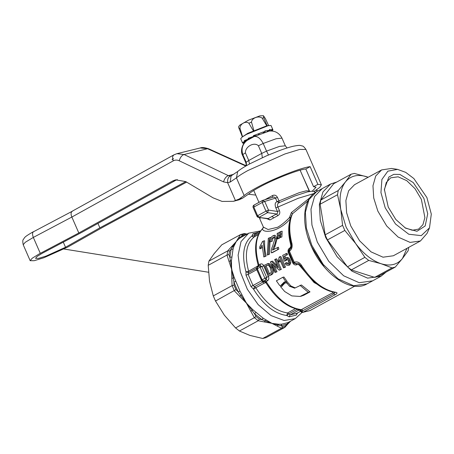 <?xml version="1.0" encoding="UTF-8"?>
<svg xmlns="http://www.w3.org/2000/svg" width="454" height="454" viewBox="0 0 454 454"><rect width="100%" height="100%" fill="white"/><g stroke="black" fill="none" stroke-linecap="round" stroke-linejoin="round"><path stroke-width="0.68" d="M186.645 182.122L103.325 226.972L67.845 247.01L43.856 257.747L34.215 260.704L30.174 260.692L32.177 258.258L38.879 254.109L78.814 232.981L172.565 181.032L175.59 179.846L185.748 181.589L213.091 197.842L222.131 201.434L233.407 201.315L238.991 199.828L242.578 198.177L239.179 199.011L233.407 201.315M63.288 242.147L65.524 247.265L99.891 227.84L185.782 181.606M65.524 247.265L46.053 256.09L38.635 258.36L35.526 258.354L37.063 256.482L42.222 253.292L82.072 232.21L175.908 180.215L172.565 181.032M40.287 253.355L33.329 237.425L71.857 217.046L78.814 232.981M248.525 194.221L255.778 195.101M97.95 223.408L99.891 227.84M177.293 179.557L175.908 180.215M173.286 160.847C175.17 159.848 177.151 159.825 179.228 160.778L223.555 181.901C224.537 178.536 226.137 176.447 228.351 175.636L184.029 154.508L176.89 153.69L174.444 154.644C172.497 155.523 172.111 157.589 173.286 160.847L71.857 217.046C70.58 213.919 70.892 211.893 72.793 210.968L34.027 231.466C32.33 232.176 32.098 234.162 33.329 237.425L25.214 242.322L23.216 244.763L30.174 260.692M200.259 147.964L208.664 148.787L246.267 165.806M223.555 181.901L227.647 182.718L230.144 182.082L236.432 177.855L244.167 195.555C246.448 193.614 250.296 191.162 255.71 188.194C272.485 178.893 301.195 167.532 310.139 166.658L305.82 169.013C298.76 169.416 273.654 179.273 259.052 187.377C254.45 189.897 251.176 191.985 249.24 193.637L242.578 198.177M244.167 195.555L239.179 199.011M200.254 147.959L176.884 153.69L173.933 154.848L72.317 211.15M174.444 154.644L173.933 154.848M172.032 159.7L173.513 158.559M302.233 175.017L309.656 191.44M231.716 175.641L231.092 175.908L230.144 182.082M235.501 200.702L227.647 182.718C227.386 179.154 228.288 176.935 230.36 176.056L228.351 175.636L233.714 174.319M305.82 169.013L313.555 186.713L316.046 187.19L312.25 191.225M310.139 166.658L317.868 184.358L321.398 184.852L319.837 187.354L314.02 191.497M231.046 175.936L230.36 176.056M317.868 184.358L313.555 186.713M247.033 140.451L246 141.239C242.924 143.351 239.894 150.439 242.561 155.364L242.839 154.581C241.051 148.878 242.453 144.168 247.033 140.451L254.229 136.523C257.424 136.007 260.409 138.322 263.189 143.47L266.538 151.125L279.522 146.392L285.322 145.802M287.059 147.976L285.328 145.802L281.979 138.147C279.159 132.926 274.925 130.565 269.279 131.07L254.229 136.523M326.261 237.385L327.425 239.939L344.819 230.439L342.577 225.32L325.189 234.814L326.261 237.385M327.425 239.939L347.48 266.85L364.868 257.35L355.607 243.48L344.819 230.439M364.868 257.35L368.733 260.414L381.144 263.734C372.019 260.641 363.506 253.888 355.607 243.48L346.09 227.062L340.806 209.612L337.515 194.732L320.121 204.232L325.189 234.814M347.48 266.85L351.339 269.909L368.733 260.414M386.07 272.111L380.968 276.282L367.575 278.126L352.026 271.214L337.169 256.799L325.705 237.521L320.325 220.462L319.361 204.606L322.936 191.934L330.597 184.023L336.862 181.986M342.577 225.32L340.806 209.612C338.968 197.717 340.506 188.501 345.42 181.963L351.101 174.211L333.707 183.705L320.819 200.049L320.121 204.232M351.339 269.909L374.635 277.383L377.859 276.594L395.252 267.1L402.454 258.513C397.307 264.733 390.207 266.475 381.144 263.734L392.029 267.888L395.252 267.1M406.988 248.327L402.454 258.513L408.14 250.756L408.742 247.368M320.819 200.049L338.213 190.555L345.42 181.963C350.567 175.743 357.673 174.001 366.73 176.742L368.188 177.247M381.627 169.909L354.534 184.699L348.632 190.799L345.88 200.56L346.623 212.773L350.766 225.916L359.596 240.768L371.043 251.874L383.023 257.197L393.34 255.772L420.432 240.983L410.115 242.408L398.141 237.079L386.689 225.978L377.859 211.127L373.716 197.984L372.972 185.771L375.725 176.004L381.627 169.909L391.637 168.44L397.608 169.387M374.635 277.383L392.029 267.888M322.221 188.597L314.554 196.508L310.984 209.181L311.943 225.036L317.323 242.096L328.787 261.373L343.65 275.788L359.193 282.7L372.586 280.856L359.193 282.7L343.65 275.788L328.787 261.373L317.323 242.096L311.943 225.036L310.984 209.181L314.554 196.508L322.221 188.597M351.101 174.211L354.324 173.422L368.217 177.23M338.213 190.555L337.515 194.732M429.507 227.823L421.267 235.643L408.765 234.236L395.508 224.004L385.202 207.813L380.946 192.587L381.899 179.455L387.864 171.152L397.602 169.393L405.711 172.367L413.855 178.541L426.913 197.592L431.3 214.106L429.507 227.823L427.083 233.362L420.432 240.983M388.232 207.069L395.774 219.43L405.547 228.152L416.965 231.285L425.165 225.973L427.719 213.789L423.883 198.336L413.248 182.565L399.889 174.438L393.783 174.359L388.868 177.032L384.373 189.369L388.232 207.069M404.849 227.715L412.277 230.263L418.65 229.094L422.912 224.696L424.893 217.653L421.369 199.368L415.001 188.66L406.744 180.652L398.113 176.81L390.667 177.837L386.24 182.559L384.362 190.181M239.02 128.908L239.973 128.142C240.092 123.783 245.796 120.69 248.906 123.267L251.488 122.098C251.908 117.927 258.684 115.407 262.123 118.148L263.751 117.751L263.445 115.719L260 115.827L248.4 120.202L239.633 125.225L238.515 126.967L242.368 136.892M263.445 115.719L265.454 118.676L268.524 125.446M263.751 117.751L267.1 125.735L271.032 125.486L272.916 129.793M262.123 118.148L266.776 125.815L267.1 125.735M244.116 143.231L243.134 143.231L242.64 142.584L242.589 143.044L240.711 138.737L242.061 137.108L246.403 134.429L268.916 125.372M266.776 125.815L247.765 133.311L242.061 137.108M251.488 122.098L253.894 130.599M248.906 123.267L253.377 130.831M239.973 128.142L242.561 136.739M245.796 141.415L242.64 142.584L244.593 141.336L244.28 140.627L248.412 139.032L248.105 138.322L253.678 136.376L253.366 135.667L259.427 133.414C262.02 132.301 263.956 131.7 265.227 131.615L264.915 130.905L269.75 130.23L269.443 129.526L272.474 129.838L272.162 129.129L272.814 130.133L271.044 130.99M272.701 130.196L272.054 131.047M250.409 138.498L244.28 140.627M248.412 139.032L250.994 138.181M247.549 140.121L244.593 141.336M248.105 138.322L253.116 137.097M269.562 131.041L272.474 129.838M266.952 131.558L269.75 130.23M263.218 132.761L265.227 131.615M255.931 135.735L253.366 135.667M254.768 136.274L253.678 136.376M308.079 200.793L292.524 213.738C289.079 221.597 288.858 231.432 291.865 243.231C292.648 246.732 291.837 249.394 289.425 251.215L288.818 251.851L290.969 257.322L293.545 262.696L294.26 262.281C297.029 261.271 299.453 262.298 301.53 265.357L300.764 265.669C310.746 280.964 321.818 289.748 333.974 292.013L334.967 292.348M291.865 243.231L291.292 243.98L290.475 248.781L289.084 249.978A1.947 1.947 0 0 0 288.789 251.811L288.211 252.486C287.734 250.54 288.211 249.087 289.635 248.128C290.679 247.351 291.037 246.216 290.719 244.734L291.252 243.906C291.53 246.397 291.275 248.02 290.475 248.781L290.515 248.73M291.36 212.603L292.524 213.738L291.479 215.497L290.997 217.438L289.436 217.602L291.36 212.603L309.883 197.762M301.53 265.357C311.716 280.969 323.015 289.93 335.421 292.24C337.611 292.569 337.532 293.397 335.171 294.737L303.051 312.273L310.014 310.564L354.75 286.156M289.635 248.128L288.818 251.851M266.912 218.391L268.144 218.578L276.52 214.004C277.666 213.448 277.967 212.597 277.417 211.456L279.465 210.656C280.226 212.875 279.681 214.543 277.831 215.65L269.943 219.957L266.736 218.624M277.695 227.233C281.588 224.946 285.504 221.739 289.436 217.602L290.429 218.732C277.53 233.475 261.776 233.021 262.611 228.595L263.394 227.125L268.093 229.514L277.695 227.233M335.058 292.461L333.781 293.829L303.056 310.598L301.496 311.115L299.986 309.753M335.421 292.24L334.677 292.387C322.062 290.004 310.757 281.105 300.764 265.686L298.63 263.638L300.764 265.669L299.998 265.976C299.107 264.676 298.062 264.245 296.865 264.676C295.304 265.323 293.965 264.801 292.847 263.104L288.211 252.486M292.847 263.104L293.551 262.696L294.232 263.433L298.624 263.638M280.005 237.607L279.585 232.164L280.731 231.54L282.138 231.194L281.889 236.965L280.005 237.607L281.889 236.965M279.704 232.522L278.291 232.868L278.285 235.473L279.624 235.144L279.471 238.282L277.576 238.935L279.471 238.282M274.267 235.49L274.993 235.195L277.167 238.219L275.13 245.949L273.654 249.814M278.427 247.209L278.841 249.115L272.536 252.56L271.378 252.844L271.208 251.493C271.282 249.643 271.764 247.839 272.644 246.079L274.721 239.224C274.636 237.743 273.995 237.221 272.809 237.663C271.509 238.566 270.913 239.843 271.01 241.488L269.852 241.92C269.807 239.303 270.805 237.272 272.854 235.836L273.586 235.541L275.862 238.543C275.884 240.955 275.238 243.52 273.921 246.244L272.474 250.103L278.427 247.209M273.28 237.482L274.171 237.328C272.854 238.271 272.23 239.553 272.309 241.17L269.852 241.92M269.994 241.886L269.517 254.206L267.31 255.063L268.303 238.322L270.754 237.408L270.55 238.435M269.517 254.206L267.31 255.063M263.235 241.091L264.642 240.745C264.37 245.518 264.864 250.619 266.129 256.056L263.819 256.97L262.106 245.171L259.813 248.781L259.694 246.953L262.497 241.494L263.235 241.091L264.966 256.345L266.129 256.056M262.208 246.959L261.09 248.463L259.813 248.781M267.996 263.598L269.614 263.751L272.406 267.554C274.012 270.601 273.836 272.933 271.878 274.557L268.359 276.14L271.878 274.557M274.142 265.732L277.002 271.759L275.022 272.502L277.002 271.759M275.022 272.502L270.38 261.879L272.423 261.107L277.139 265.669M271.299 261.379L278.137 267.803L274.681 259.535L276.662 258.791L281.304 269.409L279.261 270.187L272.145 263.831L275.884 272.031M279.726 256.777L280.85 256.504L285.492 267.122L283.512 267.866L279.755 259.626L278.779 262.083L278.268 260.817L279.176 257.083L279.726 256.777L284.369 267.4L285.492 267.122M280.317 261.022L279.891 261.81L278.779 262.083M288.324 263.819L287.019 262.526L285.906 262.804C286.417 263.802 287.138 264.205 288.057 264.012C288.858 263.195 288.914 262.134 288.222 260.829C287.7 259.489 286.911 258.973 285.867 259.268L286.979 258.996L286.258 260.573L284.221 261.181L282.677 255.335L287.024 253.298L287.53 254.683L283.898 256.328L284.686 259.274L285.583 257.912L286.695 257.639C288.205 257.322 289.357 258.11 290.157 260.011L290.838 262.752L289.794 264.949L288.829 265.187M285.016 256.05L285.509 257.957M285.691 282.859L288.069 282.689L290.81 285.924L295.253 287.915M288.069 282.689L286.837 282.99L289.516 286.241L294.618 288.159L301.399 284.976L310.014 291.882L303.726 295.31L300.928 296.201M286.837 282.99L285.055 282.944L281.611 286.446L280.402 286.485L282.189 286.224M284.947 281.866L282.065 285.157L281.418 285.237M282.791 277.303L283.949 277.019L287.297 281.707L284.312 281.951L280.844 285.452L279.647 285.498L276.367 280.81L282.791 277.303L286.077 282.002M257.946 266.646L258.178 265.147L260.307 264.137C261.799 263.507 262.94 264.08 263.717 265.857L268.359 276.475C269.165 278.342 268.893 279.743 267.537 280.691L265.601 282.144C275.873 298.846 287.66 308.079 300.94 309.838L332.47 292.921L333.23 292.143M264.92 199.698L272.701 195.447C274.732 194.715 276.31 195.362 277.445 197.388L275.504 198.131C274.846 197.11 273.921 196.837 272.723 197.308L262.514 200.458L264.722 201.457L262.208 202.49L265.987 211.133L257.605 215.707L259.177 217.216L267.559 212.642L265.987 211.133L268.496 210.1L277.417 211.456L275.839 207.841C274.642 204.482 275.05 202.427 277.053 201.667L275.504 198.131L264.722 201.457L268.496 210.1L267.559 212.642L276.52 214.004L277.831 215.65M313.669 193.648L298.329 198.245L277.888 207.041C277.105 204.771 277.547 203.313 279.221 202.671L278.989 200.918L277.053 201.667L279.221 202.671L278.847 202.813L294.391 196.128L307.233 191.94L311.807 191.225L314.003 191.492L315.553 192.28M299.697 310.173L298.687 310.224L299.277 310.071L300.639 311.257A1.947 1.947 0 0 0 302.506 312.426L303.051 312.273L301.03 311.24L300.264 309.639L303.051 312.273M294.232 263.433L294.232 263.433A1.947 1.947 0 0 1 293.545 262.696L288.789 251.811M282.059 233.816L280.72 234.145L280.606 237.277M280.731 231.54L280.72 234.145M278.285 235.473L278.188 238.594M277.576 238.935L277.15 233.492L278.291 232.868M275.13 245.949L273.921 246.244M277.167 238.219L275.862 238.543M272.309 241.17L271.01 241.488M278.841 249.115L271.378 252.844M277.246 247.498L277.678 249.405M269.347 237.754L268.354 254.495M264.966 256.345L263.819 256.97M272.406 267.554L271.293 267.826C272.871 270.749 272.689 273.081 270.754 274.835M269.614 263.751L268.49 264.024L271.293 267.826M268.359 263.507L267.241 263.78L268.49 264.024M268.359 276.14L263.723 265.516L268.155 263.553M281.304 269.409L279.261 270.187M275.538 259.064L280.18 269.687M284.369 267.4L283.512 267.866M289.794 264.949L289.323 265.136M290.838 262.752L289.72 263.025L288.67 265.221C287.132 265.607 285.946 265 285.112 263.405L285.906 262.804M290.157 260.011L289.039 260.284L289.72 263.025M286.695 257.639L286.326 257.73M285.583 257.912C287.155 257.645 288.307 258.434 289.039 260.284M287.53 254.683L283.898 256.328M285.901 253.576L286.406 254.955M286.258 260.573L284.221 261.181M286.202 259.132L285.14 260.846M310.014 291.882L308.243 292.314L300.1 296.445L291.82 295.9L284.686 291.513L280.402 286.485M300.02 285.316L308.243 292.314M265.607 282.15L266.18 282.445L265.709 282.558L264.307 281.349L263.541 281.23L265.607 282.15M268.359 276.475L266.646 277.383L261.907 266.543L260.182 265.618L258.786 266.379L258.911 264.898C254.365 248.673 255.602 236.568 262.611 228.595L262.997 228.152C255.182 236.341 253.576 248.684 258.184 265.193L257.486 267.043A1.947 1.947 0 0 0 256.669 269.347L261.425 280.231A1.947 1.947 0 0 0 263.547 281.225L266.265 279.55L266.646 277.383L264.932 278.291L267.537 280.691M263.416 227.448L263.195 227.987M272.701 195.447L272.723 197.308L273.041 197.184L262.752 200.356L254.013 205.083A1.947 1.947 0 0 0 253.162 207.569L256.936 216.212A1.947 1.947 0 0 0 258.428 217.358L268.144 218.578L269.943 219.957M271.322 272.037L270.045 273.677L268.603 274.466L265.034 266.294L267.69 265.113C268.955 265.573 269.869 266.629 270.425 268.274L271.322 272.037M267.327 265.153L267.69 265.113M263.541 281.23L265.704 281.979M263.717 265.857L260.097 267.224L264.932 278.291L262.14 279.817L263.672 281.111M258.786 266.379L257.514 267.026L258.303 265.051M260.307 264.137L260.097 267.224L257.304 268.751L257.407 267.179M297.603 312.829L296.349 315.082L289.158 316.841L286.729 315.49L288.909 313.867L290.066 314.928L297.086 313.203M266.447 265.522L267.803 265.13M265.034 266.294L267.571 265.244M269.721 274.188L266.152 266.021M264.722 281.264L262.945 282.053L264.222 283.171L255.84 287.745C265.312 302.852 275.901 311.251 287.603 312.942L286.729 315.49C274.488 313.725 263.422 304.946 253.519 289.147L251 286.576L246.011 275.147L245.972 271.872C241.488 254.745 243.486 242.765 251.964 235.921L252.895 233.838L258.672 232.164M272.968 292.637L265.709 282.558L264.222 283.171M252.895 233.838L254.825 234.264L260.273 231.29L254.808 234.27L254.671 235.501L251.964 235.921C252.696 236.909 253.497 237.209 254.353 236.829C246.244 243.372 244.331 254.836 248.622 271.22L258.349 265.715M253.519 289.147L255.84 287.745L254.569 286.627L253.519 289.147M261.748 280.084L262.14 279.817L261.748 280.084M262.14 279.817L257.304 268.751L257.112 269.466L256.669 269.347M256.856 268.104L248.474 272.678L248.622 271.22L245.972 271.872L248.474 272.678L248.134 274.409L246.011 275.147M295.31 318.612L284.119 320.501L271.078 315.598L258.178 304.657L247.385 289.334L240.331 271.963L238.1 255.193L241.029 241.573L248.667 233.186L240.961 237.448C239.394 238.378 237.811 239.757 236.211 241.59L233.804 246.522L233.021 249.189L231.455 260.602L231.602 269.233L234.27 277.593L239.95 291.02L246.397 303.102L252.946 309.787L263.172 318.203L271.935 323.361L278.887 324.258L281.724 324.156L287.779 322.669L295.31 318.612L302.109 312.403M261.776 280.708L256.754 269.704L248.134 274.409L252.986 285.515L254.569 286.627L262.945 282.053L261.6 280.81L251 286.576M256.629 269.228L256.754 269.704L257.112 269.466M290.259 321.37L287.013 324.196L287.779 322.669M262.724 338.485L281.565 328.197L282.615 326.613L280.839 325.711L271.935 323.361L261.918 319.639L254.518 313.771L238.231 291.911L235.955 289.601L215.514 301.036L224.333 315.15L235.569 327.947L254.41 317.664L258.269 320.723L239.428 331.011L249.865 335.404L262.724 338.485L265.948 337.691L284.783 327.408L285.396 325.932L287.013 324.196L280.839 325.711L281.724 324.156M258.269 320.723L259.33 319.145L261.918 319.639L263.172 318.203M254.41 317.664L255.999 316.5L254.518 313.771L255.92 312.448M235.751 281.401L233.946 282.099L235.921 287.047L238.231 291.911L239.95 291.02M227.051 255.04L228.964 254.615L229.826 257.253L231.165 249.246L232.533 246.783L236.211 241.59L241.636 235.966L242.447 234.673L240.637 234.519L244.235 233.594L240.853 234.423L221.796 244.802L214.14 253.638L208.908 261.146L227.749 250.863L227.051 255.04L208.21 265.329L209.532 281.281L213.278 295.912L232.068 285.651L234.026 285.186L233.946 282.099L229.826 257.253L231.716 257.038M227.749 250.863L229.565 251.005L231.165 249.246L233.021 249.189M245.949 234.667L241.636 235.966L243.287 236.171M289.743 321.597L285.055 327.198L281.565 328.197M288.948 322.788L290.208 321.398M278.887 324.258L277.246 326.114L281.514 328.225M265.953 320.104L264.2 321.926L271.935 323.361L277.246 326.114M252.946 309.787L250.807 311.302L254.359 317.686M241.806 294.839L239.57 296.224L246.397 303.102L250.807 311.302M234.27 277.593L231.812 278.461L232.068 285.651M231.455 260.602L228.969 261.328L231.602 269.233L231.812 278.461M233.804 246.522L231.387 246.828L227.698 250.886M240.961 237.448L238.611 237.669L236.211 241.59L231.387 246.828M246.715 234.253L245.228 233.992L242.447 234.673M244.235 233.594L245.228 233.992M208.21 265.329L208.908 261.146M215.514 301.036L213.278 295.912M239.428 331.011L235.569 327.947M179.228 160.778C180.215 157.413 181.816 155.325 184.029 154.508L207.58 148.736L245.835 166.051M321.398 184.852L305.934 149.445L299.714 149.434L284.879 153.98L247.975 170.494C242.561 173.462 238.713 175.914 236.432 177.855L237.697 171.504L230.967 175.959M246.567 165.636L246.187 162.237L248.764 160.495L249.479 164.03M246.323 165.772L245.903 163.026L246.187 162.237L242.839 154.581L245.415 152.839C245.103 146.568 254.268 141.625 258.4 145.751L261.748 153.407L266.538 151.125L268.479 154.99M262.35 157.691L261.748 153.407L248.764 160.495L245.415 152.839M281.979 138.147L276.18 138.737L263.189 143.47L258.4 145.751M244.575 142.664L243.134 143.231M258.445 134.787L259.427 133.414M289.51 249.609L289.425 251.215L294.26 262.281L296.865 264.676M324.162 266.861L311.177 246.125L307.812 236.937M290.997 217.438C288.551 224.855 288.648 233.702 291.292 243.98M290.719 244.734C288.125 234.661 288.029 225.99 290.429 218.732M275.839 207.841L277.888 207.041L279.465 210.656M342.134 293.029L345.352 291.292M335.171 294.737L332.47 292.921M367.002 283.903L353.609 285.748L338.065 278.835L323.203 264.427L311.739 245.149L306.359 228.084L305.394 212.234L308.97 199.561L316.631 191.645L330.597 184.018M290.969 257.322L290.316 257.849M264.869 280.311L266.14 281.452C276.713 298.63 288.585 308.045 301.745 309.696L303.056 310.598M329.791 291.235L314.054 282.524L299.998 265.976M271.98 216.24L273.552 217.75M260.329 217.648L259.813 218.924L259.461 217.517M289.516 286.241L290.81 285.924M303.726 295.31L301.961 295.747M283.699 283.5L282.484 283.795M277.445 197.388L278.989 200.918L299.226 192.683L306.297 190.788L309.219 191.015L309.526 191.463M317.062 191.406L316.421 189.948M296.349 315.082L297.052 313.22L300.639 311.262L296.978 313.26M295.253 308.765L287.603 312.942L288.909 313.867L297.291 309.293L298.687 310.224L290.066 314.928L289.158 316.841M267.576 218.754L258.428 217.358L257.322 216.195L257.605 215.707L257.322 216.195M258.36 234.639L254.353 236.829L254.671 235.501L259.177 233.044M262.752 200.356A1.947 1.947 0 0 0 262.389 200.509L262.208 202.49L253.831 207.064L257.605 215.707M253.831 207.064L254.132 205.032M257.1 267.355L256.998 266.646M285.277 326.857L288.426 323.373M282.615 326.613L285.396 325.932M258.224 320.751L264.2 321.926M255.999 316.5L259.33 319.145M234.309 290.776L239.57 296.224M234.026 285.186L235.955 289.601M227.006 255.069L228.969 261.328M229.565 251.005L228.964 254.615M240.592 234.542L238.611 237.669M232.119 285.628L234.355 290.747M23.216 244.763C22.626 241.664 22.666 239.916 23.336 239.519C24.874 237.323 23.949 237.187 32.467 232.232L33.613 231.619M200.259 147.959C201.865 147.221 204.669 147.499 208.664 148.787M305.934 149.445C304.157 146.971 302.937 145.819 302.285 145.989C300.02 145.518 300.86 144.843 293.483 146.194C289.573 147.102 284.732 148.634 278.96 150.785L266.56 155.813L250.54 163.468C244.763 166.493 240.484 169.172 237.697 171.504M245.903 163.026L242.561 155.364M380.968 276.282L367.002 283.909C350.647 293.647 322.788 273.683 311.069 245.654C300.894 223.01 302.852 198.778 316.631 191.645M291.252 243.906C288.404 232.879 288.477 223.413 291.474 215.514L291.445 215.582M302.506 312.426L309.963 310.593A1.947 1.947 0 0 0 310.042 310.553L342.163 293.012M263.394 227.119L259.813 218.924M273.586 235.541L274.993 235.195M285.055 282.944L286.275 282.649M300.1 296.445L301.848 296.019M280.844 285.458L282.065 285.157M309.219 191.015L300.122 170.193M316.727 189.738L317.38 191.236M258.956 202.382L253.746 190.453M248.667 233.186L260.539 230.916M262.389 200.509L254.013 205.083M290.401 321.29L288.75 323.129M244.547 233.594L247.072 234.054M263.394 281.049L263.014 280.986L263.394 281.049M208.488 272.241L63.986 249.03M64.014 249.019L208.482 272.23M263.956 281.185L265.59 282.144"/></g></svg>
